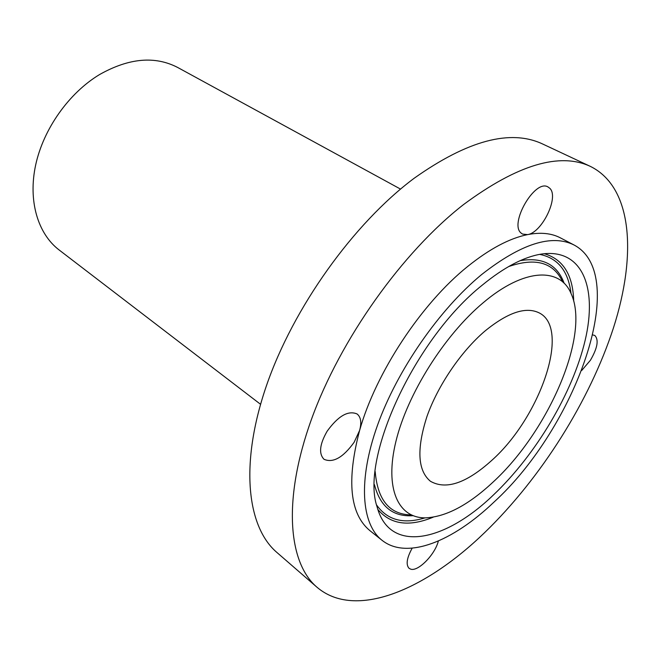 <?xml version="1.0" encoding="UTF-8"?>
<svg xmlns="http://www.w3.org/2000/svg" width="661" height="661" viewBox="0 0 661 661"><rect width="100%" height="100%" fill="white"/><g stroke="black" fill="none" stroke-linecap="round" stroke-linejoin="round"><path stroke-width="0.99" d="M592.818 334.937L594.776 335.458C598.982 339.713 597.536 347.967 590.447 360.22L581.73 370.457M463.625 204.505C402.392 252.122 340.233 339.424 311.414 419.454C282.52 499.633 288.204 562.792 316.941 587.199C355.304 620.051 425.42 590.066 484.885 532.369C541.194 477.845 589.744 400.822 613.491 327.782C636.725 255.286 632.775 187.534 590.587 166.498C559.793 151.997 517.464 164.663 463.625 204.505M354.139 442.259L359.592 430.485C361.741 422.586 360.914 417.083 357.105 413.976C348.223 410.184 338.25 415.918 327.17 431.17C319.635 444.291 318.585 453.669 324.022 459.296C333.094 463.221 343.133 457.544 354.139 442.259M574.062 245L560.396 237.869C551.497 233.193 540.558 232.11 527.561 234.622C509.491 238.274 489.52 248.908 467.641 266.507C421.429 303.515 375.853 372.622 359.592 430.485C346.43 480.663 349.884 514.06 369.937 530.667L382 540.268C406.953 560.197 452.859 541.491 494.023 502.054C575.797 427.551 630.883 275.108 574.062 245C551.786 233.845 520.992 243.686 481.671 274.538C439.334 309.381 397.278 370.028 377.547 425.13C357.799 480.316 361.352 524.082 382 540.268M521.24 233.168L522.504 234.06L527.561 234.622C542.061 232.713 559.38 196.796 549.737 188.236L547.977 186.939C534.914 178.776 508.821 224.021 521.24 233.168M412.175 548.167C406.755 558.024 405.738 564.758 409.118 568.369L410.787 569.187C418.281 571.724 435.186 554.315 438.35 541.012M590.587 166.498L542.631 143.991C510.548 128.928 467.757 140.33 414.265 178.181C353.528 223.468 293.269 307.588 266.424 385.76C239.522 464.072 247.007 527.024 276.918 552.48L316.941 587.199M400.533 189.096L177.759 67.513C154.98 55.664 128.895 58.019 99.505 74.586C68.868 93.077 43.461 128.953 35.669 164.944C27.911 200.977 37.908 233.779 59.093 249.949L260.55 404.301M491.759 460.395C539.698 417.843 570.798 329.632 539.756 313.182C526.379 306.159 508.045 312.174 484.753 331.219C460.891 351.635 437.822 385.627 426.956 416.488C416.513 449.05 417.669 470.64 430.427 481.266C446.035 490.148 466.484 483.191 491.759 460.395M483.199 302.738C444.407 335.152 407.358 394.08 395.931 441.341C384.363 488.735 398.244 518.05 425.287 517.86C445.795 517.018 468.352 505.136 492.941 482.2C548.349 431.468 590.413 335.234 571.121 293.658C560.189 267.11 524.214 267.903 483.199 302.738M482.249 285.147C414.844 338.705 360.096 458.238 377.076 506.822C389.536 554.05 444.96 541.921 493.627 494.775C536.005 454.504 572.715 392.898 585.175 340.225C597.577 287.808 582.506 248.098 541.491 254.055C523.933 256.832 504.186 267.193 482.249 285.147M411.291 514.911C389.635 514.572 377.605 500.137 375.192 471.615M508.54 266.606C535.55 257.261 553.612 262.384 562.718 281.974M374.465 484.678C380.125 506.64 392.981 516.985 413.051 515.696M564.188 283.346C557.223 264.483 542.557 256.914 520.182 260.649M376.613 505.004C387.329 520.174 403.466 524.462 425.023 517.86M571.013 293.418C568.311 271.035 557.851 258.013 539.64 254.369M377.836 509.441C390.511 524.553 408.961 527.139 433.186 517.191M573.715 301.143C572.988 274.968 563.147 259.153 544.193 253.692"/></g></svg>
